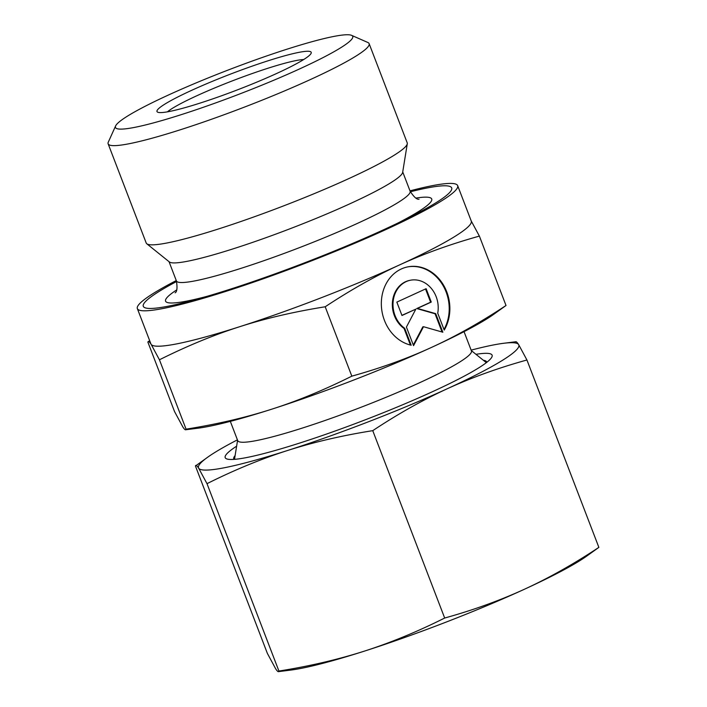 <?xml version="1.0" encoding="UTF-8"?>
<svg xmlns="http://www.w3.org/2000/svg" width="707" height="707" viewBox="0 0 707 707"><rect width="100%" height="100%" fill="white"/><g stroke="black" fill="none" stroke-linecap="round" stroke-linejoin="round"><path stroke-width="1.06" d="M115.621 125.926L108.304 142.125A139.783 14.555 -21 0 0 108.136 143.821A139.783 14.555 -21 0 0 129.823 143.601A139.783 14.555 -21 0 0 278.85 93.315A139.783 14.555 -21 0 0 369.125 43.64A139.783 14.555 -21 0 0 367.861 42.491L351.591 35.35A127.074 13.239 -21 0 0 333.015 36.596A127.074 13.239 -21 0 0 203.519 79.838A127.074 13.239 -21 0 0 115.621 125.926A127.074 13.239 -21 0 0 135.187 127.269A127.074 13.239 -21 0 0 276.534 79.078A127.074 13.239 -21 0 0 351.591 35.35M108.136 143.821L146.216 243.031A139.783 14.555 -21 0 0 146.773 243.765A139.783 14.555 -21 0 0 167.912 242.801A139.783 14.555 -21 0 0 313.157 194.089A139.783 14.555 -21 0 0 407.285 143.76A139.783 14.555 -21 0 0 407.214 142.849L369.125 43.64M146.773 243.765L169.38 261.952A125.166 13.035 -21 0 0 188.301 261.095A125.166 13.035 -21 0 0 318.362 217.473A125.166 13.035 -21 0 0 402.654 172.402L407.285 143.76M176.617 281.501A165.199 17.207 -21 0 0 168.92 306.051A165.199 17.207 -21 0 0 199.259 298.566A165.199 17.207 -21 0 0 404.952 219.603A165.199 17.207 -21 0 0 426.1 188.186A165.199 17.207 -21 0 0 410.352 191.774M230.323 421.372L237.72 440.638A125.166 13.035 -21 0 0 257.145 440.434A125.166 13.035 -21 0 0 390.591 395.407A125.166 13.035 -21 0 0 471.436 350.928L464.039 331.654M303.692 59.529A76.241 7.945 -21 0 0 295.712 60.634A76.241 7.945 -21 0 0 224.561 83.93A76.241 7.945 -21 0 0 167.4 111.847M169.813 111.397A82.595 8.599 -21 0 0 253.981 83.293A82.595 8.599 -21 0 0 311.115 53.334A82.595 8.599 -21 0 0 298.398 52.468A82.595 8.599 -21 0 0 206.524 83.788A82.595 8.599 -21 0 0 157.741 112.21A82.595 8.599 -21 0 0 169.813 111.397M176.282 280.564A171.554 17.869 -21 0 0 137.352 308.597L150.945 343.991A171.554 17.869 -21 0 0 151.13 344.353L159.437 359.783L186.074 429.167L185.57 429.776L197.889 428.212A171.554 17.869 -21 0 0 209.272 426.303A171.554 17.869 -21 0 0 271.488 409.265C245.762 417.537 217.296 424.165 186.074 429.167C185.72 430.466 184.642 429.723 182.83 426.94L174.514 411.509L147.887 342.126L149.637 340.597M147.887 342.126C148.24 340.836 149.318 341.578 151.13 344.353A171.554 17.869 -21 0 0 177.563 343.717A171.554 17.869 -21 0 0 239.779 326.678C265.505 318.406 293.971 311.778 325.193 306.776C350.946 289.755 375.797 275.774 399.755 264.833C423.679 253.831 450.226 244.251 479.381 236.103L471.065 220.672M137.352 308.597A171.554 17.869 -21 0 0 163.98 308.314A171.554 17.869 -21 0 0 226.196 291.275A171.554 17.869 -21 0 0 457.668 185.641A171.554 17.869 -21 0 0 431.04 185.914A171.554 17.869 -21 0 0 409.989 190.855M411.191 345.219A40.025 34.016 -101.3 0 1 386.994 282.181A40.025 34.016 -101.3 0 1 407.78 266.875A40.025 34.016 -101.3 0 1 443.704 285.434A40.025 34.016 -101.3 0 1 444.217 330.081L437.73 313.183A26.415 22.456 78.7 0 0 426.507 283.949A26.415 22.456 78.7 0 0 410.44 280.228A26.415 22.456 78.7 0 0 393.198 300.943A26.415 22.456 78.7 0 0 404.704 328.322L411.191 345.219M401.974 315.49L396.839 302.11L426.127 288.686L431.261 302.066L417.404 308.42L435.706 313.643L442.838 332.228L423.502 326.705L413.551 345.652L406.419 327.067L415.84 309.136L401.974 315.49M401.921 315.34L415.84 309.136M413.303 345.007L422.848 326.837L423.502 326.705M442.052 331.998L435.052 313.775L416.741 308.552L430.607 302.198L425.526 288.96M435.706 313.643L435.052 313.775M417.404 308.42L416.741 308.552M431.261 302.066L430.607 302.198M410.413 345.034L404.042 328.455A26.415 22.456 -101.3 0 1 392.544 301.076A26.415 22.456 -101.3 0 1 409.786 280.352L410.44 280.228M404.704 328.322L404.042 328.455M443.987 329.48A40.025 34.016 78.7 0 0 442.927 285.345A40.025 34.016 78.7 0 0 407.453 266.946M159.437 359.783C187.249 345.909 214.035 334.871 239.779 326.678A171.554 17.869 -21 0 0 399.755 264.833A171.554 17.869 -21 0 0 471.251 221.035L457.668 185.641M351.83 376.159C324.018 390.034 297.232 401.072 271.488 409.265A171.554 17.869 -21 0 0 431.456 347.429C407.532 358.44 380.985 368.011 351.83 376.159L325.193 306.776M506.018 305.495C480.265 322.516 455.414 336.497 431.456 347.429A171.554 17.869 -21 0 0 492.717 315.039L506.018 305.495L479.381 236.103M486.743 362.364A135.444 14.105 -21 0 0 483.367 360.27M236.624 446.179A142.955 14.891 -21 0 0 228.37 459.303A142.955 14.891 -21 0 0 247.379 457.402A142.955 14.891 -21 0 0 388.037 410.811A142.955 14.891 -21 0 0 490.87 358.537A142.955 14.891 -21 0 0 475.952 354.313M195.441 466.01C195.768 464.702 196.846 465.445 198.685 468.237L207.001 483.668L278.92 671.049L278.417 671.65L290.736 670.086A171.554 17.869 -21 0 0 302.119 668.186A171.554 17.869 -21 0 0 364.335 651.147C337.964 659.56 309.489 666.197 278.92 671.049C278.593 672.357 277.515 671.615 275.677 668.822L267.37 653.392L195.441 466.01L208.733 456.466A171.554 17.869 -21 0 0 198.685 468.237A171.554 17.869 -21 0 0 225.118 467.601A171.554 17.869 -21 0 0 287.334 450.562C313.714 442.149 342.179 435.512 372.748 430.66C397.935 413.957 422.786 399.985 447.31 388.726C471.843 377.503 498.382 367.923 526.936 359.996L518.629 344.565C516.79 341.773 515.712 341.03 515.376 342.338M207.001 483.668C234.194 470.049 260.98 459.011 287.334 450.562A171.554 17.869 -21 0 0 447.31 388.726A171.554 17.869 -21 0 0 518.629 344.565A171.554 17.869 -21 0 0 503.57 343.293A171.554 17.869 -21 0 0 492.187 345.202A171.554 17.869 -21 0 0 471.127 350.142M444.676 618.033C417.475 631.66 390.697 642.698 364.335 651.147A171.554 17.869 -21 0 0 524.302 589.302C499.769 600.535 473.23 610.114 444.676 618.033L372.748 430.66M598.864 547.368C573.677 564.071 548.826 578.052 524.302 589.302A171.554 17.869 -21 0 0 585.573 556.913L598.864 547.368L526.936 359.996M237.419 439.851A171.554 17.869 -21 0 0 208.733 456.466M235.113 455.564A135.444 14.105 -21 0 0 233.999 459.382M169.026 261.661L176.405 280.909A125.166 13.035 -21 0 0 195.83 280.706A125.166 13.035 -21 0 0 357.945 223.156A125.166 13.035 -21 0 0 410.122 191.199C413.975 197.103 416.953 199.763 419.057 199.18L419.048 199.18M176.635 289.958A142.54 14.847 -21 0 0 187.691 300.926A142.54 14.847 -21 0 0 207.027 296.339M397.688 223.156A142.54 14.847 -21 0 0 416.008 198.075M176.405 280.909C177.492 287.882 177.059 291.85 175.115 292.822L175.124 292.813M237.579 440.267L234.503 459.347M471.295 350.557L486.345 362.673M402.734 171.951L410.122 191.199M503.57 343.293L515.889 341.737"/></g></svg>
